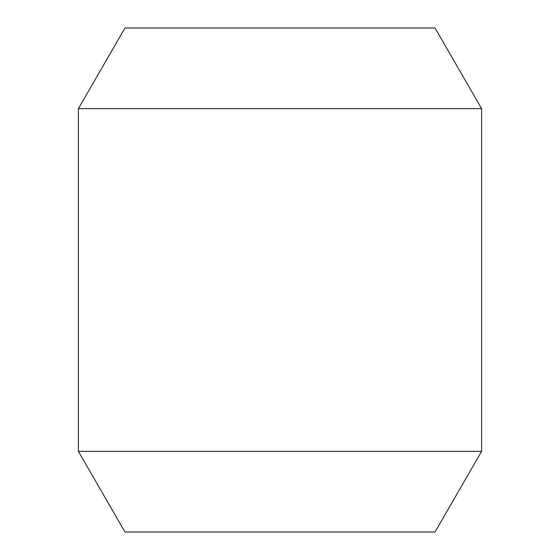 <?xml version="1.0" encoding="UTF-8"?>
<svg xmlns="http://www.w3.org/2000/svg" width="560" height="560" viewBox="0 0 560 560"><rect width="100%" height="100%" fill="white"/><g stroke="black" fill="none" stroke-linecap="round" stroke-linejoin="round"><path stroke-width="0.84" d="M481.6 108.64L435.043 28L124.957 28L78.4 108.64L78.4 451.36L481.6 451.36L481.6 108.64L78.4 108.64M481.6 451.36L435.043 532L124.957 532L78.4 451.36"/></g></svg>
